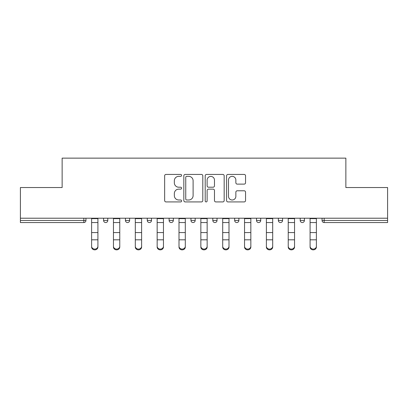<?xml version="1.0" encoding="UTF-8"?>
<svg xmlns="http://www.w3.org/2000/svg" width="408" height="408" viewBox="0 0 408 408"><rect width="100%" height="100%" fill="white"/><g stroke="black" fill="none" stroke-linecap="round" stroke-linejoin="round"><path stroke-width="0.61" d="M181.596 175.389A0.964 0.964 0 0 0 180.632 174.43L166.025 174.43A1.377 1.377 0 0 0 164.648 175.802L164.648 200.547A1.377 1.377 0 0 0 166.025 201.919L180.632 201.919A0.964 0.964 0 0 0 181.596 200.96A0.964 0.964 0 0 0 180.632 199.996L178.74 199.996A4.401 4.401 0 0 1 174.344 195.6L174.344 193.535A4.401 4.401 0 0 1 178.74 189.139L180.632 189.139A0.964 0.964 0 0 0 181.596 188.175A0.964 0.964 0 0 0 180.632 187.211L178.74 187.211A4.401 4.401 0 0 1 174.344 182.815L174.344 180.754A4.401 4.401 0 0 1 178.74 176.353L180.632 176.353A0.964 0.964 0 0 0 181.596 175.389M244.173 184.12A1.377 1.377 0 0 0 245.55 182.743L245.55 175.802A1.377 1.377 0 0 0 244.173 174.43L227.955 174.43A1.377 1.377 0 0 0 226.578 175.802L226.578 200.547A1.377 1.377 0 0 0 227.955 201.919L244.173 201.919A1.377 1.377 0 0 0 245.55 200.547L245.55 192.163A1.377 1.377 0 0 0 244.173 190.786L237.232 190.786A1.377 1.377 0 0 0 235.86 192.163L235.86 196.319A3.677 3.677 0 0 1 232.183 199.996A3.677 3.677 0 0 1 228.506 196.319L228.506 180.03A3.677 3.677 0 0 1 232.183 176.353A3.677 3.677 0 0 1 235.86 180.03L235.86 182.743A1.377 1.377 0 0 0 237.232 184.12L244.173 184.12M20.4 218.214L20.4 187.542L62.133 187.542L62.133 158.136L345.867 158.136L345.867 187.542L387.6 187.542L387.6 218.214L20.4 218.214L20.4 220.458L83.839 220.458L83.839 218.214M202.796 175.802A1.377 1.377 0 0 0 201.424 174.43L185.201 174.43A1.377 1.377 0 0 0 183.829 175.802L183.829 200.547A1.377 1.377 0 0 0 185.201 201.919L201.424 201.919A1.377 1.377 0 0 0 202.796 200.547L202.796 175.802M206.576 174.43L222.799 174.43A1.377 1.377 0 0 1 224.171 175.802L224.171 200.547A1.377 1.377 0 0 1 222.799 201.919L215.858 201.919A1.377 1.377 0 0 1 214.481 200.547L214.481 190.511A1.377 1.377 0 0 0 213.109 189.139L208.503 189.139A1.377 1.377 0 0 0 207.126 190.511L207.126 200.96A0.964 0.964 0 0 1 206.167 201.919A0.964 0.964 0 0 1 205.204 200.96L205.204 175.802A1.377 1.377 0 0 1 206.576 174.43M83.839 222.554A2.101 2.101 0 0 0 85.94 220.458L83.839 220.458L83.839 222.554A2.101 2.101 0 0 0 85.94 220.458L85.94 218.214L85.94 220.458A2.101 2.101 0 0 1 83.839 222.554L20.4 222.554L20.4 220.458M387.6 218.214L387.6 222.554L324.161 222.554A2.101 2.101 0 0 1 322.06 220.458L322.06 218.214L322.06 220.458L387.6 220.458M103.586 218.214L103.586 220.458L103.586 218.214M105.687 222.554A2.101 2.101 0 0 1 103.586 220.458A2.101 2.101 0 0 0 105.687 222.554A2.101 2.101 0 0 0 107.788 220.458L107.788 218.214L107.788 220.458A2.101 2.101 0 0 1 105.687 222.554A2.101 2.101 0 0 1 103.586 220.458L107.788 220.458A2.101 2.101 0 0 1 105.687 222.554M125.434 218.214L125.434 220.458L125.434 218.214M129.637 218.214L129.637 220.458L129.637 218.214M147.283 218.214L147.283 220.458L147.283 218.214M151.485 218.214L151.485 220.458A2.101 2.101 0 0 1 149.384 222.554A2.101 2.101 0 0 1 147.283 220.458A2.101 2.101 0 0 0 149.384 222.554A2.101 2.101 0 0 0 151.485 220.458A2.101 2.101 0 0 1 149.384 222.554A2.101 2.101 0 0 1 147.283 220.458L151.485 220.458M169.126 220.458A2.101 2.101 0 0 0 171.227 222.554A2.101 2.101 0 0 0 173.329 220.458A2.101 2.101 0 0 1 171.227 222.554A2.101 2.101 0 0 0 173.329 220.458L173.329 218.214L173.329 220.458L169.126 220.458A2.101 2.101 0 0 0 171.227 222.554A2.101 2.101 0 0 1 169.126 220.458L169.126 218.214M190.975 218.214L190.975 220.458L190.975 218.214M195.177 218.214L195.177 220.458L195.177 218.214M217.025 218.214L217.025 220.458L212.823 220.458A2.101 2.101 0 0 0 214.924 222.554A2.101 2.101 0 0 1 212.823 220.458L212.823 218.214M234.671 218.214L234.671 220.458L234.671 218.214M238.874 218.214L238.874 220.458L238.874 218.214M256.515 218.214L256.515 220.458L256.515 218.214M260.717 218.214L260.717 220.458L260.717 218.214M278.363 218.214L278.363 220.458L278.363 218.214M282.565 218.214L282.565 220.458A2.101 2.101 0 0 1 280.464 222.554A2.101 2.101 0 0 1 278.363 220.458A2.101 2.101 0 0 0 280.464 222.554A2.101 2.101 0 0 1 278.363 220.458L282.565 220.458A2.101 2.101 0 0 1 280.464 222.554M300.212 218.214L300.212 220.458L300.212 218.214M304.414 218.214L304.414 220.458L304.414 218.214M127.536 222.554A2.101 2.101 0 0 1 125.434 220.458A2.101 2.101 0 0 0 127.536 222.554A2.101 2.101 0 0 0 129.637 220.458A2.101 2.101 0 0 1 127.536 222.554A2.101 2.101 0 0 1 125.434 220.458L129.637 220.458A2.101 2.101 0 0 1 127.536 222.554M193.076 222.554A2.101 2.101 0 0 1 190.975 220.458A2.101 2.101 0 0 0 193.076 222.554A2.101 2.101 0 0 0 195.177 220.458A2.101 2.101 0 0 1 193.076 222.554A2.101 2.101 0 0 1 190.975 220.458L195.177 220.458A2.101 2.101 0 0 1 193.076 222.554M214.924 222.554A2.101 2.101 0 0 0 217.025 220.458A2.101 2.101 0 0 1 214.924 222.554A2.101 2.101 0 0 1 212.823 220.458M236.773 222.554A2.101 2.101 0 0 1 234.671 220.458A2.101 2.101 0 0 0 236.773 222.554A2.101 2.101 0 0 0 238.874 220.458A2.101 2.101 0 0 1 236.773 222.554A2.101 2.101 0 0 1 234.671 220.458L238.874 220.458A2.101 2.101 0 0 1 236.773 222.554M258.616 222.554A2.101 2.101 0 0 1 256.515 220.458L260.717 220.458A2.101 2.101 0 0 1 258.616 222.554A2.101 2.101 0 0 0 260.717 220.458M302.313 222.554A2.101 2.101 0 0 1 300.212 220.458A2.101 2.101 0 0 0 302.313 222.554A2.101 2.101 0 0 0 304.414 220.458A2.101 2.101 0 0 1 302.313 222.554A2.101 2.101 0 0 1 300.212 220.458L304.414 220.458A2.101 2.101 0 0 1 302.313 222.554M186.716 176.353A0.964 0.964 0 0 0 185.752 177.317L185.752 199.033A0.964 0.964 0 0 0 186.716 199.996L188.705 199.996A4.401 4.401 0 0 0 193.106 195.6L193.106 180.754A4.401 4.401 0 0 0 188.705 176.353L186.716 176.353M214.481 180.096A3.677 3.677 0 0 0 210.803 176.419A3.677 3.677 0 0 0 207.126 180.096L207.126 185.839A1.377 1.377 0 0 0 208.503 187.211L213.109 187.211A1.377 1.377 0 0 0 214.481 185.839L214.481 180.096M91.611 240.577L91.611 246.238A3.152 2.856 0 0 0 94.763 249.099A3.152 2.856 0 0 0 97.915 246.238L97.915 247.008A3.152 2.856 180 0 1 94.763 249.864A3.152 2.856 180 0 1 91.611 247.008M97.915 240.577L97.915 247.008M97.915 246.238L97.915 218.214M91.611 246.238L91.611 218.214M113.46 240.577L113.46 246.238A3.152 2.856 0 0 0 116.612 249.099A3.152 2.856 0 0 0 119.763 246.238L119.763 247.008A3.152 2.856 180 0 1 116.612 249.864A3.152 2.856 180 0 1 113.46 247.008M119.763 240.577L119.763 247.008M135.308 240.577L135.308 246.238A3.152 2.856 0 0 0 138.46 249.099A3.152 2.856 0 0 0 141.612 246.238L141.612 247.008A3.152 2.856 180 0 1 138.46 249.864A3.152 2.856 180 0 1 135.308 247.008M141.612 240.577L141.612 247.008M157.156 240.577L157.156 246.238A3.152 2.856 0 0 0 160.303 249.099A3.152 2.856 0 0 0 163.455 246.238L163.455 247.008A3.152 2.856 180 0 1 160.303 249.864A3.152 2.856 180 0 1 157.156 247.008M163.455 240.577L163.455 247.008M179 240.577L179 246.238A3.152 2.856 0 0 0 182.152 249.099A3.152 2.856 0 0 0 185.303 246.238L185.303 247.008A3.152 2.856 180 0 1 182.152 249.864A3.152 2.856 180 0 1 179 247.008M185.303 240.577L185.303 247.008M200.848 240.577L200.848 246.238A3.152 2.856 0 0 0 204 249.099A3.152 2.856 0 0 0 207.152 246.238L207.152 247.008A3.152 2.856 180 0 1 204 249.864A3.152 2.856 180 0 1 200.848 247.008M207.152 240.577L207.152 247.008M119.763 246.238L119.763 218.214M113.46 246.238L113.46 218.214M141.612 246.238L141.612 218.214M135.308 246.238L135.308 218.214M163.455 246.238L163.455 218.214M157.156 246.238L157.156 218.214M185.303 246.238L185.303 218.214M179 246.238L179 218.214M207.152 246.238L207.152 218.214M200.848 246.238L200.848 218.214M222.697 240.577L222.697 246.238A3.152 2.856 0 0 0 225.848 249.099A3.152 2.856 0 0 0 229 246.238L229 247.008A3.152 2.856 180 0 1 225.848 249.864A3.152 2.856 180 0 1 222.697 247.008M229 240.577L229 247.008M229 246.238L229 218.214M222.697 246.238L222.697 218.214M244.545 240.577L244.545 246.238A3.152 2.856 0 0 0 247.697 249.099A3.152 2.856 0 0 0 250.844 246.238L250.844 247.008A3.152 2.856 180 0 1 247.697 249.864A3.152 2.856 180 0 1 244.545 247.008M250.844 240.577L250.844 247.008M250.844 246.238L250.844 218.214M244.545 246.238L244.545 218.214M272.692 240.577L272.692 247.008A3.152 2.856 180 0 1 269.54 249.864A3.152 2.856 180 0 1 266.388 247.008L266.388 246.238A3.152 2.856 0 0 0 269.54 249.099A3.152 2.856 0 0 0 272.692 246.238L272.692 247.008M272.692 246.238L272.692 218.214M266.388 246.238L266.388 218.214M288.237 240.577L288.237 246.238A3.152 2.856 0 0 0 291.389 249.099A3.152 2.856 0 0 0 294.54 246.238L294.54 247.008A3.152 2.856 180 0 1 291.389 249.864A3.152 2.856 180 0 1 288.237 247.008M294.54 240.577L294.54 247.008M294.54 246.238L294.54 218.214M288.237 246.238L288.237 218.214M310.085 240.577L310.085 246.238A3.152 2.856 0 0 0 313.237 249.099A3.152 2.856 0 0 0 316.389 246.238L316.389 247.008A3.152 2.856 180 0 1 313.237 249.864A3.152 2.856 180 0 1 310.085 247.008M316.389 240.577L316.389 247.008M316.389 246.238L316.389 218.214M310.085 246.238L310.085 218.214M324.161 218.214L324.161 222.554M91.611 232.58L97.915 232.58M91.611 239.812L97.915 239.812M91.611 222.554L97.915 222.554M91.611 218.637L97.915 218.637M113.46 232.58L119.763 232.58M113.46 239.812L119.763 239.812M113.46 222.554L119.763 222.554M113.46 218.637L119.763 218.637M135.308 232.58L141.612 232.58M135.308 239.812L141.612 239.812M135.308 222.554L141.612 222.554M135.308 218.637L141.612 218.637M157.156 232.58L163.455 232.58M157.156 239.812L163.455 239.812M157.156 222.554L163.455 222.554M157.156 218.637L163.455 218.637M179 232.58L185.303 232.58M179 239.812L185.303 239.812M179 222.554L185.303 222.554M179 218.637L185.303 218.637M200.848 232.58L207.152 232.58M200.848 239.812L207.152 239.812M200.848 222.554L207.152 222.554M200.848 218.637L207.152 218.637M222.697 232.58L229 232.58M222.697 239.812L229 239.812M222.697 222.554L229 222.554M222.697 218.637L229 218.637M244.545 232.58L250.844 232.58M244.545 239.812L250.844 239.812M244.545 222.554L250.844 222.554M244.545 218.637L250.844 218.637M266.388 232.58L272.692 232.58M266.388 239.812L272.692 239.812M266.388 222.554L272.692 222.554M266.388 218.637L272.692 218.637M288.237 232.58L294.54 232.58M288.237 239.812L294.54 239.812M288.237 222.554L294.54 222.554M288.237 218.637L294.54 218.637M310.085 232.58L316.389 232.58M310.085 239.812L316.389 239.812M310.085 222.554L316.389 222.554M310.085 218.637L316.389 218.637"/></g></svg>
